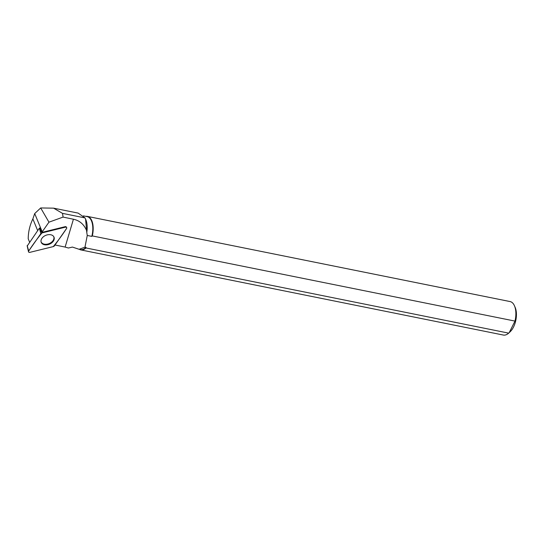 <?xml version="1.0" encoding="UTF-8"?>
<svg xmlns="http://www.w3.org/2000/svg" width="543" height="543" viewBox="0 0 543 543"><rect width="100%" height="100%" fill="white"/><g stroke="black" fill="none" stroke-linecap="round" stroke-linejoin="round"><path stroke-width="0.81" d="M27.293 245.891L39.367 228.155L41.933 232.933A1.425 0.984 157.7 0 0 40.854 233.639L28.677 251.029A1.425 0.984 157.7 0 0 28.501 251.762A1.425 0.984 157.7 0 0 29.94 252.339L53.309 246.59A1.425 0.984 157.7 0 0 54.388 245.884L66.565 228.488A1.425 0.984 157.7 0 0 66.653 227.544A1.425 0.984 157.7 0 0 65.303 227.184L41.933 232.933M41.94 243.461A6.903 4.778 157.7 0 0 50.479 243.685A6.903 4.778 157.7 0 0 53.866 236.843A6.903 4.778 157.7 0 0 53.302 236.062A6.903 4.778 157.7 0 0 45.178 235.621A6.903 4.778 157.7 0 0 41.132 242.083A6.903 4.778 157.7 0 0 41.94 243.461M54.965 245.063A15.082 10.446 157.7 0 1 56.506 245.3L65.126 247.072L73.42 219.236L63.083 217.091L48.951 222.175L40.684 207.949L34.704 213.562L32.858 218.904C29.811 225.264 28.263 231.895 28.216 238.791L29.587 242.137M40.684 207.949L53.608 208.159L62.506 213.372L84.98 217.899L78.165 213.114M84.98 217.899L85.57 219.087L86.778 232.492A16.806 8.532 -78.6 0 0 85.814 219.644L85.57 219.08M65.126 247.072L68.404 248.015L72.423 247.072L79.081 249.285L84.952 247.194L87.26 235.465L86.778 232.492M73.42 219.236C79.712 220.56 84.165 224.483 86.771 230.999M65.303 227.184L65.085 226.702L42.116 232.356A15.082 10.446 157.7 0 0 42.211 231.82L48.951 222.175M65.085 226.702A1.324 0.916 -22.3 0 1 66.341 227.042L66.653 227.544M63.083 217.091L62.506 213.372M87.26 235.465L91.815 236.381L92.31 235.92A17.077 8.668 -78.6 0 0 87.416 216.399A17.077 8.668 -78.6 0 0 85.862 216.365M91.815 236.381A16.806 8.532 -78.6 0 0 87.138 216.616L83.418 215.87M508.696 333.137A17.077 8.668 101.4 0 1 503.361 335.051L80.669 249.882A17.077 8.668 -78.6 0 0 86.011 247.968L508.696 333.137L509.212 332.655L514.995 321.089L92.31 235.92M79.726 249.339L80.16 249.746A17.077 8.668 -78.6 0 0 80.669 249.882M79.081 249.285L80.5 249.57A16.806 8.532 -78.6 0 0 86.045 247.411L84.952 247.194M86.011 247.968L86.045 247.411M87.416 216.399L510.101 301.569A17.077 8.668 101.4 0 1 514.459 305.79L515.164 307.413A15.279 7.758 101.4 0 1 510.284 331.624L509.212 332.655M514.459 305.79A17.077 8.668 101.4 0 1 514.995 321.089M42.116 232.356L39.829 227.931M41.044 241.723A6.835 4.731 157.7 0 0 49.196 243.59A6.835 4.731 157.7 0 0 53.676 236.531M34.704 213.562L42.211 231.82M53.302 246.59C58.06 240.78 62.479 234.746 66.558 228.494C66.972 227.517 66.551 227.076 65.303 227.184L41.94 232.933C37.182 238.744 32.763 244.771 28.684 251.029C28.27 252.006 28.691 252.447 29.94 252.339L53.302 246.59M27.198 245.551L28.677 251.029M40.854 233.639L39.367 228.155M32.858 218.904L37.664 230.592M27.15 245.741L28.501 251.762M53.608 208.159L78.165 213.107"/></g></svg>
